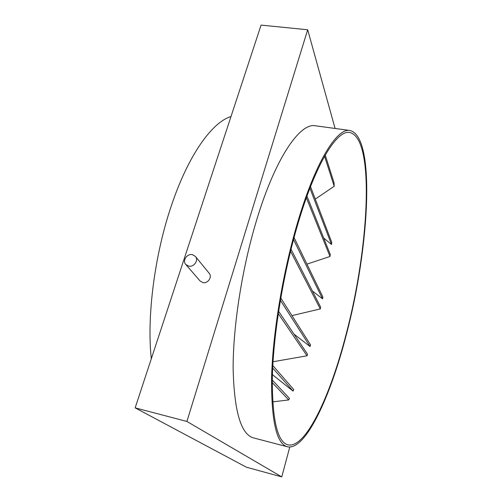 <?xml version="1.0" encoding="UTF-8"?>
<svg xmlns="http://www.w3.org/2000/svg" width="502" height="502" viewBox="0 0 502 502"><rect width="100%" height="100%" fill="white"/><g stroke="black" fill="none" stroke-linecap="round" stroke-linejoin="round"><path stroke-width="0.75" d="M192.398 254.658C187.12 253.353 182.126 260.701 185.765 264.472L188.658 266.123C193.885 267.44 198.892 260.224 195.416 256.428L192.398 254.658M185.765 264.472L200.072 280.969L202.839 282.563C207.822 283.843 212.547 276.978 209.208 273.326L195.416 256.428M315.953 125.851L314.942 125.713C299.82 123.191 275.604 157.559 256.911 219.211C242.259 267.095 233.028 325.829 233.129 368.393C234.145 411.452 240.991 434.632 253.667 437.945L287.282 446.749M346.468 334.175C330.799 395.67 305.85 450.683 287.451 446.793C276.539 443.963 271.256 420.864 271.588 377.498C272.705 334.577 282.419 274.958 296.531 226.189C314.559 163.401 336.547 128.186 349.536 130.438C376.218 135.32 369.265 248.151 346.468 334.175M291.034 249.212L320.678 307.224L320.276 308.937L291.944 315.614M294.053 237.553L322.918 297.084L322.548 298.834L312.376 290.978M306.96 196.087L330.272 254.476L330.002 256.491L306.942 264.134M310.525 186.606L331.747 242.353L331.508 244.48L323.734 238.092M325.233 155.062L334.031 182.715L334.188 186.28L315.281 199.099M296.958 227.117C314.754 165.076 336.491 130.194 349.336 132.434C375.64 137.197 368.819 248.634 346.254 333.723C330.768 394.503 306.138 448.7 288.022 444.86C277.242 442.055 272.021 419.252 272.36 376.431C273.464 334.075 283.04 275.265 296.958 227.117M151.315 358.748C146.615 316.687 154.691 253.836 171.872 204.232C188.859 154.101 212.522 121.923 230.983 116.571M289.773 447.044L281.773 476.9L246.394 467.199L135.157 407.869L186.907 421.448L307.682 29.762L335.085 128.468M135.157 407.869L261.078 25.1L307.682 29.762M281.773 476.9L186.907 421.448M272.279 380.045L289.478 398.431L288.706 399.937L272.674 401.876M272.806 365.512L293.758 389.583L293.055 391.108L272.41 374.636M278.597 311.278L307.55 354.217L307.017 355.805L273.025 361.741M280.762 298L310.55 344.899L310.048 346.505L293.99 334.106M280.373 300.259L310.048 346.505M290.532 251.245L320.276 308.937M293.526 239.523L322.548 298.834M278.246 313.581L307.017 355.805M272.68 367.985L293.055 391.108M306.364 197.769L330.002 256.491M272.241 382.568L288.706 399.937M309.91 188.194L331.508 244.48M324.562 156.247L334.188 186.28M314.942 125.713L349.536 130.438"/></g></svg>
